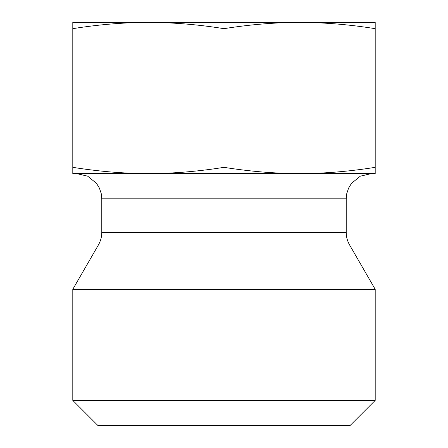 <?xml version="1.0" encoding="UTF-8"?>
<svg xmlns="http://www.w3.org/2000/svg" width="448" height="448" viewBox="0 0 448 448"><rect width="100%" height="100%" fill="white"/><g stroke="black" fill="none" stroke-linecap="round" stroke-linejoin="round"><path stroke-width="0.67" d="M72.8 22.4L375.2 22.4L375.2 28.666C349.446 24.55 324.246 22.462 299.6 22.4C274.954 22.462 249.754 24.55 224 28.666C198.246 24.55 173.046 22.462 148.4 22.4C123.754 22.462 98.554 24.55 72.8 28.666L72.8 22.4M72.8 28.666L72.8 167.334C98.554 171.45 123.754 173.538 148.4 173.6C173.046 173.538 198.246 171.45 224 167.334C249.754 171.45 274.954 173.538 299.6 173.6L72.8 173.6L72.8 167.334M224 28.666L224 167.334M375.2 400.4L72.8 400.4L72.8 289.313L375.2 289.313L375.2 400.4L350 425.6L98 425.6L72.8 400.4M375.2 173.6L299.6 173.6C324.246 173.538 349.446 171.45 375.2 167.334L375.2 173.6M375.2 28.666L375.2 167.334M346.22 232.366L101.78 232.366L101.78 198.8L346.22 198.8L346.22 232.366C346.242 236.863 347.368 241.063 349.597 244.966L98.403 244.966L72.8 289.313M349.597 244.966L375.2 289.313M101.78 232.366C101.758 236.863 100.632 241.063 98.403 244.966M101.78 198.8L101.214 193.497L99.383 188.07L96.494 183.355L87.668 176.17L76.58 173.6M346.22 198.8L346.786 193.497L348.617 188.07L351.506 183.355L360.332 176.17L371.414 173.6"/></g></svg>
